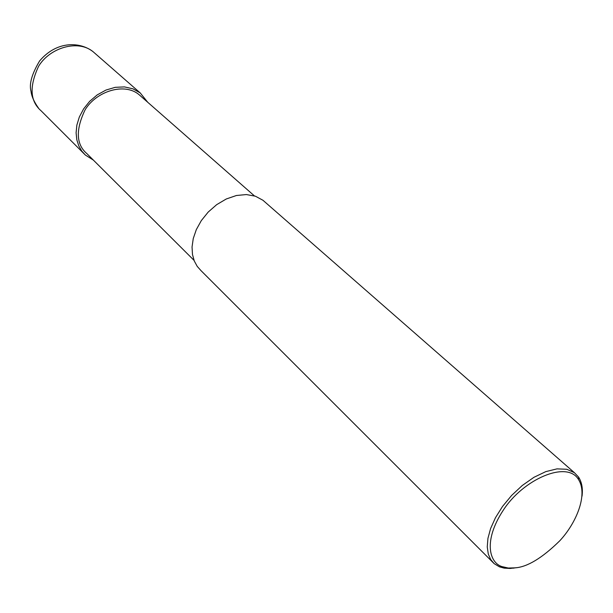 <?xml version="1.0" encoding="UTF-8"?>
<svg xmlns="http://www.w3.org/2000/svg" width="613" height="613" viewBox="0 0 613 613"><rect width="100%" height="100%" fill="white"/><g stroke="black" fill="none" stroke-linecap="round" stroke-linejoin="round"><path stroke-width="0.92" d="M93.391 160.108L85.383 155.066L81.744 151.013L78.801 145.932L76.824 139.833L76.096 132.829L76.863 125.106L79.338 116.991L83.613 108.892L89.644 101.344L97.214 94.892L105.919 90.08L115.213 87.33L124.447 86.9L132.967 88.824L140.208 92.915L147.764 102.302M194.053 260.379L86.87 153.618C76.104 144.438 75.522 129.81 85.146 109.735C96.448 91.222 124.309 82.341 138.952 94.571L254.387 195.869M516.215 567.699L510.177 568.458L504.177 568.136L499.434 566.833L494.193 563.661L200.949 270.578L197.233 266.387L194.313 261.046L192.49 254.556L192.045 246.993L193.248 238.572L196.313 229.622L201.317 220.603L208.19 212.075L216.665 204.665L226.281 198.98L236.419 195.501L246.365 194.559L255.414 196.206L262.962 200.275L574.427 472.7L578.588 477.098C581.837 482.247 582.994 488.607 582.036 496.178M494.193 563.661L490.699 559.569L488.277 553.999L487.251 546.911L487.94 538.352L490.622 528.49L495.48 517.686L502.522 506.453L511.594 495.465L522.268 485.488L533.931 477.312L545.8 471.619L557.01 468.868L566.764 469.267L574.427 472.7M515.104 567.853L508.254 568.036L501.748 566.535C489.511 562.581 483.09 541.08 503.089 510.499C522.981 479.266 567.117 460.011 578.503 479.512C588.296 494.86 575.967 523.502 559.746 540.812C542.206 558.014 527.326 567.033 515.104 567.853L513.227 568.19M85.383 155.066L41.086 110.792C29.991 101.245 29.171 86.387 38.634 66.212C49.837 47.661 78.004 39.14 93.153 51.76L140.208 92.915M38.527 108.126C34.067 101.888 31.57 96.302 31.025 91.352C28.98 84.096 31.845 73.951 39.615 60.932C57.216 40.167 80.663 41.914 93.153 51.76M499.434 566.833L501.748 566.535M578.588 477.098L578.503 479.512"/></g></svg>
